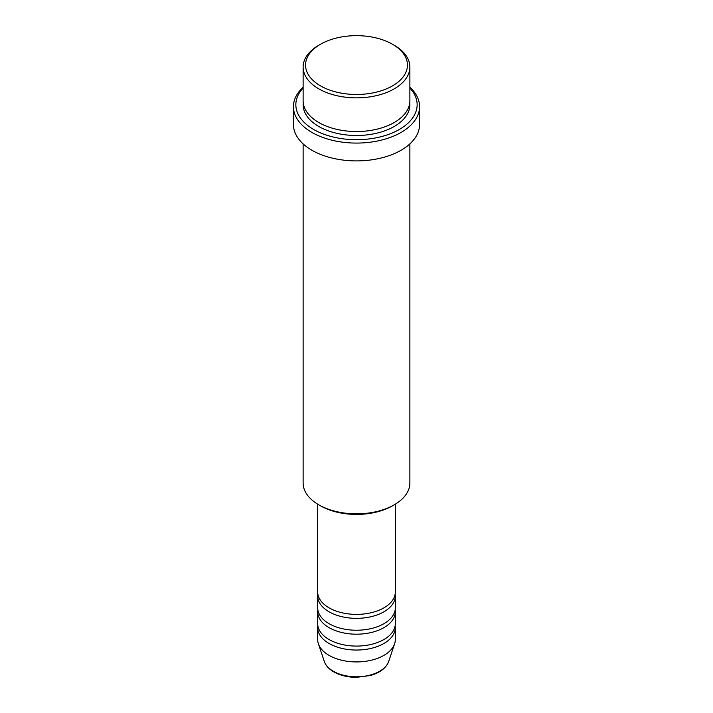 <?xml version="1.0" encoding="UTF-8"?>
<svg xmlns="http://www.w3.org/2000/svg" width="713" height="713" viewBox="0 0 713 713"><rect width="100%" height="100%" fill="white"/><g stroke="black" fill="none" stroke-linecap="round" stroke-linejoin="round"><path stroke-width="1.07" d="M317.686 504.171L317.686 591.977A38.814 22.415 0 0 0 329.049 607.824A38.814 22.415 0 0 0 371.357 612.681A38.814 22.415 0 0 0 395.314 591.977L395.314 504.171M317.838 593.956A38.814 22.415 0 0 0 317.686 595.934A38.814 22.415 0 0 0 329.049 611.781A38.814 22.415 0 0 0 371.357 616.638A38.814 22.415 0 0 0 395.314 595.934A38.814 22.415 0 0 0 395.162 593.956M317.686 595.934L317.686 607.824A38.814 22.415 0 0 0 329.049 623.67A38.814 22.415 0 0 0 371.357 628.527A38.814 22.415 0 0 0 395.314 607.824L395.314 595.934M317.838 609.802A38.814 22.415 0 0 0 317.686 611.781A38.814 22.415 0 0 0 329.049 627.627A38.814 22.415 0 0 0 371.357 632.484A38.814 22.415 0 0 0 395.314 611.781A38.814 22.415 0 0 0 395.162 609.802M317.686 611.781L317.686 623.67A38.814 22.415 0 0 0 329.049 639.516A38.814 22.415 0 0 0 371.357 644.374A38.814 22.415 0 0 0 395.314 623.67L395.314 611.781M317.838 625.649A38.814 22.415 0 0 0 317.686 627.627A38.814 22.415 0 0 0 329.049 643.474A38.814 22.415 0 0 0 371.357 648.331A38.814 22.415 0 0 0 395.314 627.627A38.814 22.415 0 0 0 395.162 625.649M320.476 85.863A50.944 29.411 0 0 0 392.524 85.863A50.944 29.411 0 0 0 392.524 44.268L394.244 45.258A53.377 30.811 180 0 1 409.877 67.049A53.377 30.811 180 0 1 376.927 95.515A53.377 30.811 180 0 1 318.756 88.831A53.377 30.811 180 0 1 303.123 67.049A53.377 30.811 180 0 1 318.756 45.258L320.476 44.268A50.944 29.411 0 0 0 320.476 85.863M394.244 504.813L392.524 505.802A50.944 29.411 180 0 1 320.476 505.802L318.756 504.813A53.377 30.811 0 0 0 394.244 504.813A53.377 30.811 0 0 0 409.877 483.022L409.877 143.901M303.123 88.047A60.65 35.017 0 0 0 313.613 129.445A60.65 35.017 0 0 0 392.729 132.761A60.65 35.017 0 0 0 409.877 88.047M409.877 87.253A63.074 36.416 180 0 1 419.574 106.665A63.074 36.416 180 0 1 380.635 140.309A63.074 36.416 180 0 1 311.902 132.413A63.074 36.416 180 0 1 293.426 106.665A63.074 36.416 180 0 1 303.123 87.253M303.123 67.049L303.123 100.72A53.377 30.811 0 0 0 318.756 122.511A53.377 30.811 0 0 0 376.927 129.187A53.377 30.811 0 0 0 409.877 100.72L409.877 67.049M293.426 106.665L293.426 124.49A63.074 36.416 0 0 0 311.902 150.238A63.074 36.416 0 0 0 380.635 158.134A63.074 36.416 0 0 0 419.574 124.49L419.574 106.665M317.686 627.627L317.686 639.516A38.814 22.415 0 0 0 318.39 643.759A38.814 22.415 0 0 0 329.049 655.363A38.814 22.415 0 0 0 367.872 660.942A38.814 22.415 0 0 0 394.61 643.759A38.814 22.415 0 0 0 395.314 639.516L395.314 627.627M394.244 45.258L392.524 44.268A50.944 29.411 0 0 0 320.476 44.268M303.123 143.901L303.123 483.022A53.377 30.811 0 0 0 318.756 504.813L320.476 505.802M333.31 671.245A32.798 18.939 0 0 0 366.108 675.96A32.798 18.939 0 0 0 388.701 661.441C386.161 668.019 380.091 672.698 370.51 675.478L356.438 677.35C347.703 677.279 340.146 675.452 333.755 671.878C328.925 669.088 325.77 665.603 324.299 661.441A32.798 18.939 0 0 0 333.31 671.245M409.761 102.699A53.377 30.811 180 0 1 378.496 132.752A53.377 30.811 180 0 1 318.756 126.468A53.377 30.811 180 0 1 303.239 102.699M388.701 661.441L394.61 643.759M324.299 661.441L318.39 643.759"/></g></svg>
